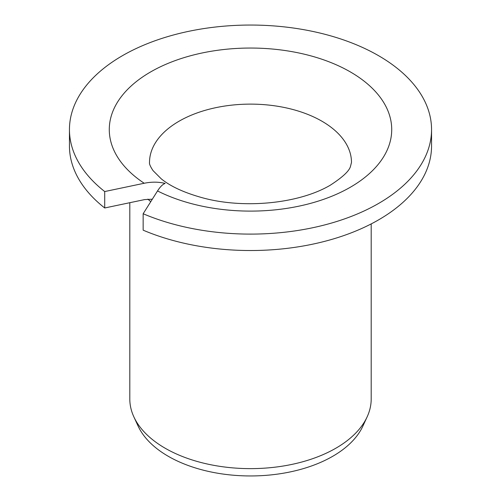 <?xml version="1.0" encoding="UTF-8"?>
<svg xmlns="http://www.w3.org/2000/svg" width="501" height="501" viewBox="0 0 501 501"><rect width="100%" height="100%" fill="white"/><g stroke="black" fill="none" stroke-linecap="round" stroke-linejoin="round"><path stroke-width="0.75" d="M165.155 183.441C162.806 184.174 160.264 186.673 157.527 190.944A141.219 81.531 0 0 0 350.356 187.23A141.219 81.531 180 0 0 350.356 71.925A141.219 81.531 180 0 0 150.644 71.925A141.219 81.531 0 0 0 144.207 183.253C151.734 181.744 158.717 181.807 165.155 183.441M144.207 183.253L104.709 191.551L104.709 207.978A181.049 104.527 180 0 1 69.451 146.004L69.451 129.577A181.049 104.527 0 0 0 104.709 191.551M152.329 199.198L144.614 199.592L104.709 207.978M157.527 190.944L143.154 213.745A181.049 104.527 0 0 0 332.182 222.864A181.049 104.527 0 0 0 431.549 129.577A181.049 104.527 0 0 0 250.5 25.05A181.049 104.527 0 0 0 69.451 129.577M143.154 213.745L143.154 230.172A181.049 104.527 180 0 0 332.182 239.284A181.049 104.527 180 0 0 431.549 146.004L431.549 129.577M129.803 202.705L129.803 398.946A120.697 69.683 0 0 0 133.867 416.882A120.697 69.683 0 0 0 219.175 466.243A120.697 69.683 0 0 0 335.845 448.22A120.697 69.683 180 0 0 367.133 416.882A120.697 69.683 180 0 0 371.197 398.946L371.197 223.909M367.133 416.882L362.887 426.082A116.307 67.147 180 0 1 332.739 456.286A116.307 67.147 0 0 1 220.315 473.652A116.307 67.147 0 0 1 138.113 426.082L133.867 416.882M179.095 121.198A100.983 58.304 180 0 1 289.146 108.56A100.983 58.304 180 0 1 351.483 162.424L350.462 166.489C349.172 171.091 342.433 177.341 330.24 185.232C298.659 203.857 243.674 209.017 202.924 197.901C184.5 192.847 170.597 186.478 161.209 178.788L153.074 170.653C150.344 166.564 149.16 163.821 149.517 162.424A100.983 58.304 0 0 1 179.095 121.198M147.889 199.116A120.697 69.683 0 0 0 150.763 201.671"/></g></svg>
